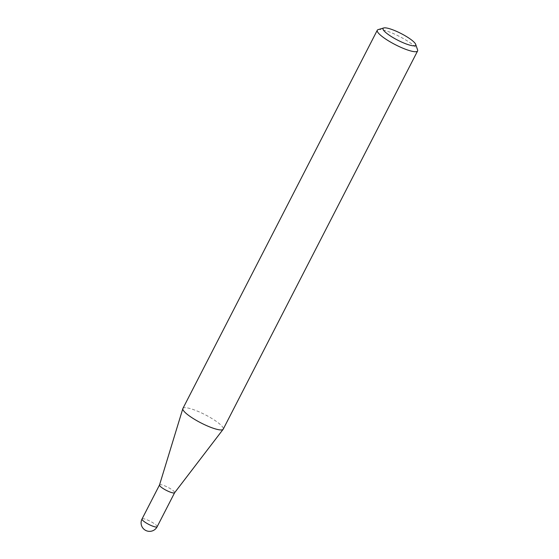 <?xml version="1.0" encoding="UTF-8"?>
<svg xmlns="http://www.w3.org/2000/svg" width="559" height="559" viewBox="0 0 559 559"><rect width="100%" height="100%" fill="white"/><g stroke="black" fill="none" stroke-linecap="round" stroke-linejoin="round"><path stroke-width="0.42" stroke-dasharray="2.79 2.1" d="M159.518 484.967L159.532 484.939A8.49 1.719 -152.8 0 1 170.425 488.727A8.49 1.719 -152.8 0 1 174.632 492.703L174.618 492.731M182.905 408.461A22.66 4.598 -152.8 0 1 211.987 418.558A22.66 4.598 -152.8 0 1 223.216 429.179M378.157 29.62A22.66 4.598 -152.8 0 1 406.372 40.339A22.66 4.598 -152.8 0 1 417.594 49.884M157.135 526.76A8.49 1.719 27.2 0 0 152.928 522.777A8.49 1.719 27.2 0 0 142.769 518.703A8.49 1.719 27.2 0 0 142.028 518.997"/><path stroke-width="0.84" d="M174.632 492.703A8.49 1.719 -152.8 0 1 174.597 492.759A8.49 1.719 -152.8 0 1 163.738 488.915A8.49 1.719 -152.8 0 1 159.511 485.002A8.49 1.719 -152.8 0 1 159.532 484.939M415.686 44.357L417.594 49.884A22.66 4.598 -152.8 0 1 417.594 50.96L223.216 429.179A22.66 4.598 -152.8 0 1 223.125 429.319A22.66 4.598 -152.8 0 1 194.127 419.082A22.66 4.598 -152.8 0 1 182.842 408.615A22.66 4.598 -152.8 0 1 182.905 408.461L377.283 30.242A22.66 4.598 -152.8 0 1 378.157 29.62L383.76 27.95A18.342 3.717 27.2 0 0 392.139 37.048A18.342 3.717 27.2 0 0 408.762 44.825A18.342 3.717 27.2 0 0 415.686 44.357A18.342 3.717 27.2 0 0 406.603 36.628A18.342 3.717 27.2 0 0 383.76 27.95M417.594 50.96A22.66 4.598 -152.8 0 1 388.505 40.856A22.66 4.598 -152.8 0 1 377.283 30.242M159.518 484.967L142.028 518.997A8.49 1.719 27.2 0 0 146.234 522.972A8.49 1.719 27.2 0 0 156.394 527.046A8.49 1.719 27.2 0 0 157.135 526.76L174.618 492.731M142.028 518.997A8.49 8.49 0 0 0 145.151 530.114A8.49 8.49 0 0 0 157.135 526.76M159.511 485.002L182.842 408.615M174.597 492.759L223.125 429.319"/></g></svg>
